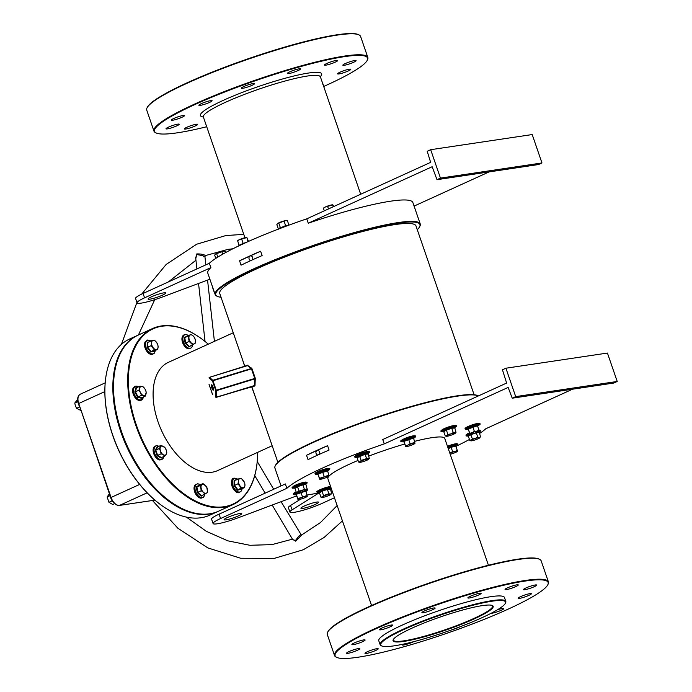 <?xml version="1.0" encoding="UTF-8"?>
<svg xmlns="http://www.w3.org/2000/svg" width="692" height="692" viewBox="0 0 692 692"><rect width="100%" height="100%" fill="white"/><g stroke="black" fill="none" stroke-linecap="round" stroke-linejoin="round"><path stroke-width="1.04" d="M411.982 628.154A52.938 7.084 -19 0 1 492.41 605.535A52.938 7.084 -19 0 1 474.271 618.864A52.938 7.084 -19 0 1 419.335 638.128A52.938 7.084 -19 0 1 393.22 639.685A52.938 7.084 -19 0 1 411.982 628.154M393.393 639.382A52.471 7.024 161 0 0 393.367 640.161A52.471 7.024 161 0 0 422.405 636.77A52.471 7.024 161 0 0 473.847 618.466A52.471 7.024 161 0 0 492.592 605.993A52.471 7.024 161 0 0 492.09 605.396M417.276 229.675A107.969 14.445 161 0 0 419.646 226.699A107.969 14.445 161 0 0 397.909 223.187A107.969 14.445 161 0 0 275.615 260.045A107.969 14.445 161 0 0 217.331 296.366A107.969 14.445 161 0 0 221.033 297.249M217.331 296.366L216.752 296.081A108.436 14.506 -19 0 1 215.169 294.558A108.436 14.506 -19 0 1 281.705 257.043A108.436 14.506 -19 0 1 398.108 222.59A108.436 14.506 -19 0 1 420.234 223.948A108.436 14.506 -19 0 1 419.932 226.12L419.646 226.699M275.217 465.88L275.502 465.301A107.969 14.445 -19 0 1 348.007 427.57A107.969 14.445 -19 0 1 457.351 395.807A107.969 14.445 -19 0 1 477.809 395.634L478.397 395.919A108.436 14.506 161 0 0 478.397 395.919A108.436 14.506 161 0 0 457.844 396.092A108.436 14.506 161 0 0 348.024 427.993A108.436 14.506 161 0 0 275.217 465.88A108.436 14.506 161 0 0 274.914 468.052L281.056 485.905M394.189 645.826A65.999 8.832 161 0 0 461.028 626.407A65.999 8.832 161 0 0 505.342 603.346A65.999 8.832 161 0 0 492.064 601.201A65.999 8.832 161 0 0 417.311 623.726A65.999 8.832 161 0 0 381.69 645.93A65.999 8.832 161 0 0 394.189 645.826M381.69 645.93L381.102 645.653A66.458 8.892 -19 0 1 380.133 644.71A66.458 8.892 -19 0 1 420.909 621.719A66.458 8.892 -19 0 1 492.254 600.604A66.458 8.892 -19 0 1 505.817 601.434A66.458 8.892 -19 0 1 505.636 602.767L505.342 603.346M208.266 344.158A96.309 55.818 65.5 0 0 201.017 338.405A96.309 55.818 65.5 0 0 139.542 339.962A96.309 55.818 65.5 0 0 136.324 424.94A96.309 55.818 65.5 0 0 205.463 505.056A96.309 55.818 65.5 0 0 257.199 461.616A96.309 55.818 65.5 0 0 257.606 452.378M257.182 461.806A96.776 56.087 -114.5 0 1 257.165 461.997A96.776 56.087 -114.5 0 1 232.789 504.702A96.776 56.087 -114.5 0 1 135.71 425.139A96.776 56.087 -114.5 0 1 152.491 328.579A96.776 56.087 -114.5 0 1 200.715 338.189A96.776 56.087 -114.5 0 1 200.87 338.302M170.232 501.449A96.309 55.818 -114.5 0 1 170.085 501.337A96.309 55.818 -114.5 0 1 121.455 431.713A96.309 55.818 -114.5 0 1 113.903 378.126A96.309 55.818 -114.5 0 1 113.92 377.944A96.309 55.818 65.5 0 0 121.455 431.713A96.309 55.818 65.5 0 0 170.232 501.449M152.491 328.579L138.314 335.049A96.776 56.087 65.5 0 0 113.938 377.754A96.776 56.087 65.5 0 0 121.524 431.6A96.776 56.087 65.5 0 0 170.388 501.553A96.776 56.087 65.5 0 0 218.611 511.163L232.789 504.702M327.619 632.28L327.913 631.701A112.632 15.068 -19 0 1 403.548 592.343A112.632 15.068 -19 0 1 517.616 559.214A112.632 15.068 -19 0 1 538.964 559.032L539.544 559.309A113.099 15.137 161 0 0 518.109 559.491A113.099 15.137 161 0 0 403.566 592.759A113.099 15.137 161 0 0 327.619 632.28A113.099 15.137 161 0 0 327.307 634.547L334.53 655.523A113.099 15.137 -19 0 1 403.92 616.399A113.099 15.137 -19 0 1 525.332 580.467A113.099 15.137 -19 0 1 548.41 581.885A113.099 15.137 -19 0 1 548.099 584.152L547.813 584.731A112.632 15.068 161 0 0 525.142 581.064A112.632 15.068 161 0 0 397.554 619.513A112.632 15.068 161 0 0 336.762 657.4A112.632 15.068 161 0 0 358.101 657.218A112.632 15.068 161 0 0 472.178 624.089A112.632 15.068 161 0 0 547.813 584.731M548.41 581.885L541.187 560.901A113.099 15.137 161 0 0 539.544 559.309M147.05 107.848L147.335 107.269A112.632 15.068 -19 0 1 222.971 67.911A112.632 15.068 -19 0 1 337.039 34.782A112.632 15.068 -19 0 1 358.387 34.6L358.966 34.877A113.099 15.137 161 0 0 337.54 35.058A113.099 15.137 161 0 0 222.988 68.335A113.099 15.137 161 0 0 147.05 107.848A113.099 15.137 161 0 0 146.73 110.114L153.953 131.099A113.099 15.137 -19 0 1 223.343 91.975A113.099 15.137 -19 0 1 344.763 56.035A113.099 15.137 -19 0 1 367.833 57.453A113.099 15.137 -19 0 1 367.521 59.72L367.236 60.299A112.632 15.068 161 0 0 344.564 56.632A112.632 15.068 161 0 0 216.985 95.081A112.632 15.068 161 0 0 156.184 132.968A112.632 15.068 161 0 0 177.533 132.786A112.632 15.068 161 0 0 206.718 126.74M367.833 57.453L360.61 36.477A113.099 15.137 161 0 0 358.966 34.877M323.579 86.509A112.632 15.068 161 0 0 367.236 60.299M257.061 401.888L251.585 386.543M354.373 642.903A6.998 0.934 -19 0 1 361.233 640.463A6.998 0.934 -19 0 1 365.099 640.005A6.998 0.934 -19 0 1 362.599 641.674A6.998 0.934 -19 0 1 355.749 644.114A6.998 0.934 -19 0 1 351.873 644.563A6.998 0.934 -19 0 1 354.373 642.903M381.941 628.042A6.998 0.934 -19 0 1 388.8 625.603A6.998 0.934 -19 0 1 392.675 625.153A6.998 0.934 -19 0 1 390.176 626.814A6.998 0.934 -19 0 1 383.316 629.262A6.998 0.934 -19 0 1 379.441 629.711A6.998 0.934 -19 0 1 381.941 628.042M424.404 610.967A6.998 0.934 -19 0 1 431.263 608.528A6.998 0.934 -19 0 1 435.13 608.078A6.998 0.934 -19 0 1 432.63 609.738A6.998 0.934 -19 0 1 425.779 612.178A6.998 0.934 -19 0 1 421.904 612.636A6.998 0.934 -19 0 1 424.404 610.967M470.37 596.244A6.998 0.934 -19 0 1 477.229 593.805A6.998 0.934 -19 0 1 481.104 593.355A6.998 0.934 -19 0 1 478.604 595.016A6.998 0.934 -19 0 1 471.745 597.456A6.998 0.934 -19 0 1 467.87 597.914A6.998 0.934 -19 0 1 470.37 596.244M507.539 587.828A6.998 0.934 -19 0 1 514.398 585.389A6.998 0.934 -19 0 1 518.265 584.93A6.998 0.934 -19 0 1 515.765 586.6A6.998 0.934 -19 0 1 508.914 589.039A6.998 0.934 -19 0 1 505.039 589.489A6.998 0.934 -19 0 1 507.539 587.828M525.937 587.958A6.998 0.934 -19 0 1 532.797 585.519A6.998 0.934 -19 0 1 536.663 585.069A6.998 0.934 -19 0 1 534.172 586.729A6.998 0.934 -19 0 1 527.313 589.169A6.998 0.934 -19 0 1 523.437 589.619A6.998 0.934 -19 0 1 525.937 587.958M520.644 596.608A6.998 0.934 -19 0 1 527.503 594.168A6.998 0.934 -19 0 1 531.369 593.719A6.998 0.934 -19 0 1 528.87 595.38A6.998 0.934 -19 0 1 522.01 597.819A6.998 0.934 -19 0 1 518.144 598.277A6.998 0.934 -19 0 1 520.644 596.608M497.496 609.756A6.998 0.934 -19 0 1 503.802 608.571A6.998 0.934 -19 0 1 501.302 610.24A6.998 0.934 -19 0 1 491.112 613.294M459.592 626.952A6.998 0.934 -19 0 1 458.839 627.315A6.998 0.934 -19 0 1 452.049 629.737M413.565 641.709A6.998 0.934 -19 0 1 412.873 642.038A6.998 0.934 -19 0 1 406.014 644.477A6.998 0.934 -19 0 1 402.138 644.927A6.998 0.934 -19 0 1 402.761 644.252M367.478 651.682A6.998 0.934 -19 0 1 374.337 649.243A6.998 0.934 -19 0 1 378.204 648.793A6.998 0.934 -19 0 1 375.704 650.454A6.998 0.934 -19 0 1 368.853 652.893A6.998 0.934 -19 0 1 364.978 653.352A6.998 0.934 -19 0 1 367.478 651.682M349.079 651.553A6.998 0.934 -19 0 1 355.939 649.113A6.998 0.934 -19 0 1 359.805 648.663A6.998 0.934 -19 0 1 357.306 650.324A6.998 0.934 -19 0 1 350.446 652.764A6.998 0.934 -19 0 1 346.58 653.213A6.998 0.934 -19 0 1 349.079 651.553M252.061 85.315A6.998 0.934 161 0 0 254.561 83.645A6.998 0.934 161 0 0 250.686 84.095A6.998 0.934 161 0 0 243.826 86.543A6.998 0.934 161 0 0 241.326 88.204A6.998 0.934 161 0 0 245.202 87.754A6.998 0.934 161 0 0 252.061 85.315M298.027 70.593A6.998 0.934 161 0 0 300.527 68.923A6.998 0.934 161 0 0 296.652 69.382A6.998 0.934 161 0 0 289.792 71.821A6.998 0.934 161 0 0 287.301 73.482A6.998 0.934 161 0 0 291.168 73.032A6.998 0.934 161 0 0 298.027 70.593M335.196 62.168A6.998 0.934 161 0 0 337.687 60.507A6.998 0.934 161 0 0 333.821 60.957A6.998 0.934 161 0 0 326.961 63.396A6.998 0.934 161 0 0 324.462 65.057A6.998 0.934 161 0 0 328.337 64.607A6.998 0.934 161 0 0 335.196 62.168M353.595 62.297A6.998 0.934 161 0 0 356.095 60.636A6.998 0.934 161 0 0 352.219 61.086A6.998 0.934 161 0 0 345.36 63.526A6.998 0.934 161 0 0 342.86 65.186A6.998 0.934 161 0 0 346.735 64.737A6.998 0.934 161 0 0 353.595 62.297M348.301 70.947A6.998 0.934 161 0 0 350.792 69.286A6.998 0.934 161 0 0 346.926 69.736A6.998 0.934 161 0 0 340.066 72.176A6.998 0.934 161 0 0 337.566 73.845A6.998 0.934 161 0 0 341.441 73.395A6.998 0.934 161 0 0 348.301 70.947M322.922 84.588A6.998 0.934 161 0 0 323.225 84.139A6.998 0.934 161 0 0 322.706 83.974M209.598 102.39A6.998 0.934 161 0 0 212.098 100.721A6.998 0.934 161 0 0 208.223 101.179A6.998 0.934 161 0 0 201.363 103.618A6.998 0.934 161 0 0 198.864 105.279A6.998 0.934 161 0 0 202.739 104.829A6.998 0.934 161 0 0 209.598 102.39M182.031 117.242A6.998 0.934 161 0 0 184.53 115.581A6.998 0.934 161 0 0 180.655 116.031A6.998 0.934 161 0 0 173.796 118.47A6.998 0.934 161 0 0 171.296 120.131A6.998 0.934 161 0 0 175.171 119.681A6.998 0.934 161 0 0 182.031 117.242M195.135 126.022A6.998 0.934 161 0 0 197.635 124.361A6.998 0.934 161 0 0 193.76 124.811A6.998 0.934 161 0 0 186.901 127.25A6.998 0.934 161 0 0 184.401 128.92A6.998 0.934 161 0 0 188.276 128.47A6.998 0.934 161 0 0 195.135 126.022M176.728 125.892A6.998 0.934 161 0 0 179.228 124.231A6.998 0.934 161 0 0 175.361 124.681A6.998 0.934 161 0 0 168.502 127.12A6.998 0.934 161 0 0 166.002 128.781A6.998 0.934 161 0 0 169.877 128.331A6.998 0.934 161 0 0 176.728 125.892M488.431 565.26L444.748 438.417A61.796 8.269 161 0 0 432.145 437.638A61.796 8.269 161 0 0 414.404 441.392M380.133 644.71L378.784 640.775A66.458 8.892 -19 0 1 419.56 617.792A66.458 8.892 -19 0 1 490.905 596.668A66.458 8.892 -19 0 1 504.459 597.499L505.817 601.434M227.434 517.512A9.325 1.246 -19 0 1 236.577 514.26A9.325 1.246 -19 0 1 241.742 513.654A9.325 1.246 -19 0 1 238.403 515.877A9.325 1.246 -19 0 1 229.26 519.13A9.325 1.246 -19 0 1 224.096 519.735A9.325 1.246 -19 0 1 227.434 517.512M315.232 504.416A9.325 1.246 161 0 0 318.571 502.193A9.325 1.246 161 0 0 313.407 502.799A9.325 1.246 161 0 0 304.264 506.051A9.325 1.246 161 0 0 300.925 508.265A9.325 1.246 161 0 0 306.089 507.668A9.325 1.246 161 0 0 315.232 504.416M151.436 296.816A9.325 1.246 -19 0 1 160.587 293.564A9.325 1.246 -19 0 1 165.743 292.958A9.325 1.246 -19 0 1 162.412 295.181A9.325 1.246 -19 0 1 153.269 298.434A9.325 1.246 -19 0 1 148.105 299.03A9.325 1.246 -19 0 1 151.436 296.816M209.884 279.205L161.755 297.249A20.985 2.811 -19 0 1 137.085 302.828L135.58 298.46A20.985 2.811 -19 0 1 143.071 293.469L209.365 263.245A108.436 14.506 -19 0 1 306.764 218.836L308.269 223.205A108.436 14.506 -19 0 1 390.729 201.173A108.436 14.506 -19 0 1 412.856 202.531L420.234 223.948M334.461 497.747L322.091 503.387A20.985 2.811 161 0 1 301.522 510.705A20.985 2.811 161 0 1 289.905 512.063A20.985 2.811 161 0 1 292.076 509.84L319.254 492.773A108.436 14.506 -19 0 1 306.945 495.039M572.552 389.198L485.784 428.755A108.436 14.506 -19 0 1 479.383 433.599M469.453 439.472A108.436 14.506 -19 0 1 456.383 446.098M145.519 341.338A7.465 4.325 65.5 0 0 145.156 348.059A7.465 4.325 65.5 0 0 151.479 354.425M133.573 387.382A7.465 4.325 65.5 0 0 133.227 394.103A7.465 4.325 65.5 0 0 139.542 400.469M154.082 446.92A7.465 4.325 65.5 0 0 153.728 453.641A7.465 4.325 65.5 0 0 160.042 460.007M195.006 485.075A7.465 4.325 65.5 0 0 194.651 491.796A7.465 4.325 65.5 0 0 200.974 498.162M232.391 479.504A7.465 4.325 65.5 0 0 232.036 486.216A7.465 4.325 65.5 0 0 238.351 492.583M182.896 335.758A7.465 4.325 65.5 0 0 182.541 342.479A7.465 4.325 65.5 0 0 188.864 348.846M233.265 332.765L168.32 362.374A59.469 34.462 65.5 0 0 158.001 421.705A59.469 34.462 65.5 0 0 217.66 470.586L272.164 445.743M319.124 454.436A2.336 1.877 -98.5 0 0 319.479 451.738A2.336 1.877 -98.5 0 0 317.464 450.371A2.336 1.877 -98.5 0 0 317.057 450.492A2.336 1.877 -98.5 0 0 315.967 453.052A2.336 1.877 -98.5 0 0 317.887 454.999M252.165 259.958A2.336 1.877 -98.5 0 0 252.519 257.26A2.336 1.877 -98.5 0 0 250.504 255.893A2.336 1.877 -98.5 0 0 250.089 256.014A2.336 1.877 -98.5 0 0 249.008 258.574A2.336 1.877 -98.5 0 0 250.928 260.521M244.856 366.431L219.736 293.477A103.774 13.883 -19 0 1 283.4 257.571A103.774 13.883 -19 0 1 394.803 224.606A103.774 13.883 -19 0 1 415.97 225.903L474.115 394.751M247.693 365.462L251.966 368.628L255.27 378.221L254.803 378.87L216.362 390.669L215.757 390.47L212.453 380.885L212.799 380.323L251.248 368.525L247.528 365.644L209.468 377.33L212.799 380.323L216.276 390.245L254.76 378.438L251.456 368.845L212.453 380.885L209.122 377.884L209.416 377.304A0.467 0.467 0 0 0 209.088 377.754L209.209 377.512M254.509 385.678L254.993 385.781L255.27 378.221M382.754 439.532L506.622 383.057L502.453 369.788L505.913 368.213L607.438 353.058L617.221 381.465L613.761 383.048L512.236 398.194L508.127 387.425L384.259 443.901L382.754 439.532M404.768 444.022A61.796 8.269 161 0 0 368.533 456.21M358.032 460.431A61.796 8.269 161 0 0 327.887 478.656L371.561 605.491M296.825 496.242A108.436 14.506 -19 0 1 295.415 496.328L237.745 517.945A20.985 2.811 -19 0 1 213.075 523.524A20.985 2.811 -19 0 1 220.575 518.533L286.86 488.31A108.436 14.506 -19 0 1 384.259 443.901M244.717 366.475L242.451 359.468M286.86 488.31L285.355 483.942L219.07 514.165A20.985 2.811 -19 0 0 211.57 519.156L213.075 523.524M327.575 445.691L329.081 450.059A108.436 14.506 161 0 0 308.035 459.661L306.53 455.284A108.436 14.506 -19 0 1 327.575 445.691L306.53 455.284M209.365 263.245L210.87 267.614A108.436 14.506 -19 0 0 207.799 273.141L215.169 294.558M241.075 265.183L239.57 260.815A108.436 14.506 -19 0 1 260.616 251.213L262.121 255.582A108.436 14.506 161 0 0 241.075 265.183M254.82 385.972L215.843 397.277A0.467 0.467 0 0 0 216.293 397.372L215.722 397.061L215.757 390.47L216.362 390.669L216.328 397.26L254.388 385.582L254.803 378.87L255.4 379.078M213.949 290.995A20.985 2.811 161 0 0 213.915 291.367A20.985 2.811 161 0 0 214.165 291.635M137.085 302.828A20.985 2.811 -19 0 1 144.576 297.837L210.87 267.614M308.269 223.205L432.137 166.729L436.998 179.678L440.449 178.103L541.974 162.957L538.523 164.532L436.998 179.678M306.764 218.836L430.632 162.361L427.215 151.271L430.675 149.697L440.449 178.103M430.675 149.697L532.2 134.551L541.974 162.957M414.084 206.095L489.062 171.91M212.444 286.626A20.985 2.811 161 0 0 212.409 286.998L213.915 291.367M156.184 132.968L155.596 132.691A113.099 15.137 -19 0 1 153.953 131.099M300.622 499.157L290.571 505.463A20.985 2.811 161 0 0 288.4 507.694L289.905 512.063M512.236 398.194L515.696 396.62L505.913 368.213M515.696 396.62L617.221 381.465M336.762 657.4L336.174 657.123A113.099 15.137 -19 0 1 334.53 655.523M251.585 367.98L251.248 368.525L251.966 368.628M212.738 394.371L212.392 394.094A0.467 0.467 0 0 0 212.505 394.276L209.053 384.337A0.467 0.467 0 0 0 209.079 384.493L212.383 394.085M247.528 365.644L247.874 365.091M254.993 385.781L216.319 397.329M260.616 251.213L239.57 260.815M195.784 258.799L196.787 253.929C200.741 253.834 203.638 254.379 205.481 255.564L227.945 249.38L232.893 248.774M337.151 505.549L320.474 522.547L301.409 535.132L281.073 501.7M301.738 535.106L295.692 541.17L292.552 539.345M203.37 256.749C205.801 256.481 203.69 255.763 197.038 254.595L195.646 257.614L196.917 268.92M272.198 505.03L292.699 539.596L295.484 540.504L299.169 535.703L300.709 534.812M218.265 511.319A96.776 56.087 -114.5 0 1 217.919 511.474A96.776 56.087 -114.5 0 1 120.832 431.912A96.776 56.087 -114.5 0 1 137.621 335.361A96.776 56.087 -114.5 0 1 137.968 335.205M161.591 505.385A96.309 55.818 -114.5 0 1 161.435 505.281A96.309 55.818 -114.5 0 1 112.813 435.657A96.309 55.818 -114.5 0 1 105.262 382.07A96.309 55.818 -114.5 0 1 105.279 381.88M137.621 335.361L129.663 338.993A96.776 56.087 65.5 0 0 105.296 381.699A96.776 56.087 65.5 0 0 112.882 435.545A96.776 56.087 65.5 0 0 161.746 505.497A96.776 56.087 65.5 0 0 209.97 515.107L217.919 511.474M302.586 491.64L305.76 490.559L305.847 491.381M307.283 496.276L307.283 496.276A4.896 0.657 -19 0 1 307.196 496.441A4.896 0.657 -19 0 1 305.025 497.643A4.896 0.657 161 0 1 300.389 499.217A4.896 0.657 -19 0 1 298.191 499.546A4.896 0.657 -19 0 1 298.01 499.425A4.896 0.657 -19 0 1 300.267 498.058A4.896 0.657 -19 0 1 304.904 496.484A4.896 0.657 -19 0 1 307.283 496.276L305.76 490.559L305.605 491.147L296.332 494.296L296.418 495.065L295.865 493.915L299.601 492.566M295.951 494.737L295.865 493.915L296.332 494.296L298.01 499.425M307.101 495.481L297.828 498.629M300.769 491.822L302.421 496.666M296.418 495.065L297.915 499.399M80.687 410.417L76.604 408.323L75.367 405.823L74.779 403.021L77.634 399.543M79.511 407L76.604 408.323M77.833 401.637L74.779 403.021M114.612 503.655L112.753 504.503L108.964 502.288L107.139 496.986L109.388 493.777M112.165 500.826L108.964 502.288M110.037 495.662L107.139 496.986M332.722 204.841L332.774 204.849A4.896 0.657 161 0 0 332.722 204.841A4.896 0.657 161 0 0 329.972 205.316A4.896 0.657 161 0 0 325.387 206.969L332.852 204.893L333.726 206.545M323.501 208.188L323.718 207.946A4.896 0.657 -19 0 1 325.387 206.969L323.683 208.188M333.207 206.778L332.852 204.893M324.297 210.844L323.432 208.335M328.492 208.932L327.627 206.424M288.33 225.358L278.167 229.182M285.632 220.61A4.896 0.657 161 0 0 281.324 221.812A4.896 0.657 161 0 0 277.691 223.464L285.632 220.61L287.44 220.765L286.453 220.566A4.896 0.657 161 0 0 285.632 220.61M277.691 223.464L277.449 223.672A4.896 0.657 -19 0 1 277.449 223.672A4.896 0.657 -19 0 1 277.691 223.464L276.852 224.58L278.34 228.914L280.312 227.504L278.815 223.17M280.243 227.997L285.606 225.601L284.109 221.267M285.891 225.964L288.927 225.108L287.44 220.765M278.34 228.914L278.141 229.493M237.719 240.859L238.965 245.34L243.16 243.428L243.264 243.852L238.766 245.902M246.793 237.52A4.896 0.657 161 0 0 246.759 237.512A4.896 0.657 161 0 0 244.008 237.987A4.896 0.657 161 0 0 239.423 239.64A4.896 0.657 161 0 0 237.754 240.617L237.538 240.859M237.468 241.006L239.423 239.64L246.888 237.564L248.523 241.413M247.995 241.646L246.888 237.564M246.663 242.243L243.16 243.428L241.664 239.095M238.965 245.34L238.783 245.894L238.965 245.34M224.372 251.17A4.896 0.657 161 0 0 224.277 251.144A4.896 0.657 161 0 0 223.455 251.179A4.896 0.657 161 0 0 219.148 252.381A4.896 0.657 161 0 0 215.515 254.042A4.896 0.657 161 0 0 215.273 254.241A4.896 0.657 161 0 0 215.247 254.267M215.783 258.393L214.667 255.149L215.515 254.042L223.455 251.179L225.255 251.343L224.277 251.144M217.79 257.104L216.639 253.748M222.738 254.172L221.933 251.845M225.67 252.537L225.255 251.343M319.168 492.54L321.711 490.81L327.42 488.872L330.352 488.613L331.641 493.526L330.404 494.053A4.896 0.657 -19 0 1 330.984 494.347A4.896 0.657 -19 0 1 330.482 494.719L330.984 494.347M326.356 495.083A4.896 0.657 -19 0 1 330.404 494.053L328.89 493.768L323.545 495.584L322.377 496.778A4.896 0.657 -19 0 1 326.356 495.083M322.455 497.453A4.896 0.657 -19 0 1 321.979 497.444A4.896 0.657 -19 0 1 322.377 496.778L320.941 497.159L322.455 497.453A4.896 0.657 -19 0 0 326.503 496.423A4.896 0.657 161 0 0 330.482 494.719M330.352 488.613L330.145 489.192L327.402 489.426L328.89 493.768M327.42 488.872L327.402 489.426L322.048 491.251L323.545 495.584M321.711 490.81L322.048 491.251L319.445 492.825L320.941 497.159M318.925 492.488L319.445 492.825L318.925 492.488M448.148 448.278L450.959 446.764L455.95 445.501L456.037 446.323M449.861 453.26A4.896 0.657 -19 0 1 450.457 453.001A4.896 0.657 -19 0 1 455.094 451.426L452.611 451.608L449.852 453.225M457.473 451.219L457.291 450.423L455.094 451.426A4.896 0.657 161 0 1 457.473 451.219L457.473 451.219A4.896 0.657 -19 0 1 457.386 451.383A4.896 0.657 -19 0 1 455.215 452.585A4.896 0.657 -19 0 1 450.578 454.16A4.896 0.657 -19 0 1 450.207 454.246M452.611 451.608L451.123 447.274L455.794 446.081L457.291 450.423M450.959 446.764L451.123 447.274L448.304 448.727M455.794 446.081L455.95 445.501L455.794 446.081M479.245 432.024L479.037 432.595L476.295 432.837L476.312 432.275L479.245 432.024L480.533 436.937L479.297 437.465A4.896 0.657 -19 0 1 479.876 437.759A4.896 0.657 -19 0 1 479.374 438.131A4.896 0.657 -19 0 1 475.395 439.827A4.896 0.657 -19 0 1 471.347 440.856A4.896 0.657 -19 0 1 470.871 440.856A4.896 0.657 -19 0 1 471.269 440.19A4.896 0.657 -19 0 1 475.248 438.494L472.437 438.996L469.825 440.57L471.347 440.856M468.06 435.951L470.603 434.221L473.804 433.443M479.297 437.465A4.896 0.657 161 0 0 475.248 438.494L477.783 437.171L479.297 437.465M479.374 438.131L479.876 437.759M477.783 437.171L476.295 432.837L470.941 434.654L468.337 436.237L469.825 440.57M470.603 434.221L472.437 438.996M467.818 435.899L468.337 436.237L467.818 435.899M479.02 430.139L476.823 431.142A4.896 0.657 -19 0 1 479.21 430.934L477.532 425.796L468.259 428.945L467.792 428.573L467.878 429.395L467.792 428.573L472.697 426.48L477.679 425.217L477.765 426.038L479.141 425.018A7.283 0.977 161 0 0 475.984 424.845A7.283 0.977 161 0 0 467.965 427.699A7.283 0.977 161 0 0 466.356 429.421C463.977 429.308 463.571 427.466 475.594 423.867C480.144 423.245 481.329 423.625 479.141 425.018M479.21 430.934L479.21 430.934A4.896 0.657 -19 0 1 479.123 431.099A4.896 0.657 -19 0 1 476.952 432.292A4.896 0.657 -19 0 1 472.316 433.867A4.896 0.657 -19 0 1 470.119 434.204A4.896 0.657 -19 0 1 469.937 434.083A4.896 0.657 -19 0 1 472.195 432.716L469.756 433.287L469.937 434.083M476.823 431.142A4.896 0.657 161 0 0 472.195 432.716L474.349 431.324L476.823 431.142M469.756 433.287L468.259 428.945L469.833 434.057M472.697 426.48L474.349 431.324M477.532 425.796L477.679 425.217L477.532 425.796M467.878 429.395L468.346 429.723M443.529 431.393L446.063 429.663L451.772 427.717L454.705 427.466L455.993 432.37L454.765 432.907A4.896 0.657 -19 0 1 455.336 433.201A4.896 0.657 -19 0 1 454.834 433.573A4.896 0.657 -19 0 1 450.855 435.268A4.896 0.657 -19 0 1 446.807 436.297A4.896 0.657 -19 0 1 446.331 436.297A4.896 0.657 -19 0 1 446.738 435.631L445.293 436.012L446.807 436.297M450.717 433.936A4.896 0.657 -19 0 1 454.765 432.907L453.251 432.612L450.717 433.936A4.896 0.657 161 0 0 446.738 435.631L447.897 434.429L450.717 433.936M454.834 433.573L455.336 433.201M454.705 427.466L454.506 428.037L451.755 428.279L453.251 432.612M451.772 427.717L451.755 428.279L446.409 430.095L447.897 434.429M446.063 429.663L446.409 430.095L443.797 431.678L445.293 436.012M443.797 431.678L443.287 431.341L443.797 431.678M414.793 442.525L410.122 443.71L407.96 445.103A4.896 0.657 -19 0 1 412.596 443.529A4.896 0.657 -19 0 1 414.975 443.321L413.453 437.603L413.306 438.183L404.033 441.332L404.111 442.11L403.566 440.96L408.462 438.866L413.453 437.603L413.539 438.425L414.915 437.405A7.283 0.977 161 0 0 412.752 436.998A7.283 0.977 161 0 0 404.872 439.576A7.283 0.977 161 0 0 402.13 441.807C401.767 441.098 397.813 441.989 404.569 438.564C417.388 433.884 416.299 436.341 414.915 437.405M403.652 441.781L403.566 440.96L404.033 441.332L405.711 446.47A4.896 0.657 161 0 1 407.96 445.103L405.521 445.674M414.975 443.321L414.975 443.321A4.896 0.657 -19 0 1 414.897 443.486A4.896 0.657 -19 0 1 412.717 444.679A4.896 0.657 -19 0 1 408.09 446.262A4.896 0.657 -19 0 1 405.893 446.591A4.896 0.657 -19 0 1 405.711 446.47M408.462 438.866L410.122 443.71M404.111 442.11L405.607 446.444M356.812 457.412L359.356 455.673L365.065 453.736L367.859 453.623M368.127 459.592L369.286 458.389L366.535 458.632L361.189 460.448L360.022 461.651A4.896 0.657 -19 0 1 364.001 459.946A4.896 0.657 -19 0 1 368.049 458.917A4.896 0.657 -19 0 1 368.628 459.211A4.896 0.657 -19 0 1 368.127 459.592A4.896 0.657 -19 0 1 364.148 461.287A4.896 0.657 -19 0 1 360.091 462.317A4.896 0.657 161 0 1 359.624 462.317L359.563 462.299M368.628 459.211L369.286 458.389L367.997 453.476L367.789 454.056L365.047 454.298L357.089 457.689L358.577 462.022L360.022 461.651A4.896 0.657 161 0 0 359.624 462.317M358.577 462.022L360.091 462.317M365.065 453.736L366.535 458.632M359.356 455.673L361.189 460.448M357.089 457.689L356.57 457.36L357.089 457.689M328.83 475.196L319.566 478.345L319.747 479.141A4.896 0.657 -19 0 1 321.996 477.774A4.896 0.657 -19 0 1 326.633 476.2A4.896 0.657 -19 0 1 329.011 475.992L327.489 470.275L327.342 470.863L318.069 474.011L318.156 474.781L317.689 474.452L317.602 473.631L322.498 471.537L327.489 470.275L327.575 471.096M329.011 475.992L329.011 475.992A4.896 0.657 -19 0 1 328.934 476.157A4.896 0.657 -19 0 1 326.754 477.359A4.896 0.657 -19 0 1 322.126 478.933A4.896 0.657 161 0 1 319.929 479.262L319.73 479.227M322.498 471.537L324.159 476.381M317.602 473.631L319.566 478.345M318.156 474.781L319.643 479.115M294.636 487.981L297.171 486.251L302.88 484.305L305.812 484.054L307.11 488.967L305.873 489.495A4.896 0.657 -19 0 1 306.444 489.789A4.896 0.657 -19 0 1 305.942 490.161A4.896 0.657 -19 0 1 301.963 491.856A4.896 0.657 161 0 1 297.915 492.886A4.896 0.657 -19 0 1 297.439 492.886A4.896 0.657 -19 0 1 297.845 492.22A4.896 0.657 -19 0 1 301.824 490.524A4.896 0.657 -19 0 1 305.873 489.495L304.359 489.201L301.824 490.524L299.005 491.026L296.401 492.6L297.915 492.886M305.942 490.161L306.444 489.789M305.812 484.054L305.613 484.625L302.862 484.867L304.359 489.201M302.88 484.305L302.862 484.867L297.517 486.684L299.005 491.026M297.171 486.251L297.517 486.684L294.913 488.267L296.401 492.6M294.913 488.267L294.394 487.929L294.913 488.267M190.871 345.689L189.037 346.9L185.145 343.275L184.184 337.679L187.411 335.923M191.269 342.972A4.896 2.837 -114.5 0 1 188.994 338.656A4.896 2.837 -114.5 0 1 189.919 335.11L188.224 336.182L189.124 341.424L192.765 344.824L194.461 343.751A4.896 2.837 -114.5 0 1 191.269 342.972M195.378 340.204A4.896 2.837 -114.5 0 1 194.461 343.751L195.507 342.972L195.378 340.204L194.608 337.722L193.111 335.88A4.896 2.837 -114.5 0 1 195.378 340.204M193.111 335.88A4.896 2.837 65.5 0 0 189.919 335.11L190.966 334.331L193.111 335.88M190.966 334.331L184.79 337.748L185.69 342.99L189.124 341.424M185.145 343.275L185.69 342.99L189.331 346.389L192.765 344.824M184.184 337.679L188.224 336.182M189.037 346.9L189.331 346.389L189.037 346.9M154.212 351.112L150.605 352.046L147.145 347.41L147.232 342.255L149.238 341.9M156.383 349.598A4.896 2.837 -114.5 0 1 153.105 347.669A4.896 2.837 -114.5 0 1 151.522 343.085L151.159 345.654L154.403 349.988L157.724 349.495L158.087 346.926A4.896 2.837 -114.5 0 1 156.383 349.598M156.513 342.341A4.896 2.837 -114.5 0 1 158.087 346.926L157.811 344.659L156.513 342.341L154.567 340.317L153.226 340.421A4.896 2.837 -114.5 0 1 156.513 342.341M153.226 340.421A4.896 2.837 65.5 0 0 151.522 343.085L151.237 340.81L153.226 340.421M151.237 340.81L147.811 342.376L147.725 347.211L150.968 351.553L154.403 349.988M150.605 352.046L157.724 349.495M147.145 347.41L151.159 345.654M154.152 351.51L154.299 351.06L154.152 351.51M147.811 342.376L147.232 342.255L147.811 342.376M141.748 397.744L141.557 398.246L137.621 397.295L134.819 391.975L135.952 387.598L136.644 387.702M146.021 393.99A4.896 2.837 -114.5 0 1 143.651 395.59A4.896 2.837 -114.5 0 1 140.493 392.649L141.479 395.296L145.173 396.187L146.228 392.087L145.242 389.449A4.896 2.837 -114.5 0 1 146.021 393.99M142.094 386.508A4.896 2.837 -114.5 0 1 145.242 389.449L143.607 387.096L142.094 386.508L139.922 386.205L139.715 388.108A4.896 2.837 -114.5 0 1 142.094 386.508M139.715 388.108A4.896 2.837 65.5 0 0 140.493 392.649L138.858 390.305L139.715 388.108M139.922 386.205L136.488 387.771L135.433 391.871L138.054 396.862L141.739 397.753L145.173 396.187M134.819 391.975L138.858 390.305M137.621 397.295L141.479 395.296M136.488 387.771L135.952 387.598L136.488 387.771M141.557 398.246L141.739 397.753L141.557 398.246M161.677 457.49L161.201 458.121L157.153 455.751L155.207 450.094L157.309 446.807L161.219 445.44L160.561 446.833A4.896 2.837 -114.5 0 1 163.442 446.401A4.896 2.837 -114.5 0 1 166.253 450.155A4.896 2.837 -114.5 0 1 166.184 454.35A4.896 2.837 -114.5 0 1 163.295 454.774L164.869 456.037L166.184 454.35L166.841 452.957L166.253 450.155L165.016 447.655L161.219 445.44M160.492 451.02A4.896 2.837 -114.5 0 1 160.561 446.833L159.255 448.52L160.492 451.02A4.896 2.837 65.5 0 0 163.295 454.774L161.08 453.814L160.492 451.02M157.793 446.997L157.309 446.807L157.793 446.997L155.821 450.077L159.255 448.52M155.207 450.094L155.821 450.077L157.646 455.379L161.08 453.814M157.153 455.751L157.646 455.379L161.444 457.602L164.869 456.037M161.444 457.602L161.201 458.121L161.444 457.602M202.981 495.005L201.147 496.216L197.263 492.592L196.294 486.995L199.521 485.239M205.221 485.196A4.896 2.837 -114.5 0 1 207.488 489.512A4.896 2.837 -114.5 0 1 206.571 493.067L207.617 492.289L206.718 487.038L203.076 483.647L202.029 484.426A4.896 2.837 -114.5 0 1 205.221 485.196M201.104 487.972A4.896 2.837 -114.5 0 1 202.029 484.426L200.334 485.499L201.234 490.74L203.379 492.289A4.896 2.837 -114.5 0 1 201.104 487.972M203.379 492.289A4.896 2.837 65.5 0 0 206.571 493.067L204.875 494.14L203.379 492.289M196.294 486.995L199.227 485.023L203.076 483.647M201.234 490.74L197.8 492.306L196.9 487.064L200.334 485.499M197.263 492.592L197.8 492.306L201.45 495.706L204.875 494.14M201.45 495.706L201.147 496.216L201.45 495.706M241.084 489.279L237.477 490.204L234.017 485.576L234.104 480.412L236.11 480.066M240.098 478.579A4.896 2.837 -114.5 0 1 243.385 480.499A4.896 2.837 -114.5 0 1 244.968 485.092L244.683 482.817L241.439 478.475L238.117 478.976L238.394 481.243A4.896 2.837 -114.5 0 1 240.098 478.579M239.977 485.836A4.896 2.837 -114.5 0 1 238.394 481.243L238.031 483.812L241.274 488.154L243.264 487.756A4.896 2.837 -114.5 0 1 239.977 485.836M243.264 487.756A4.896 2.837 65.5 0 0 244.968 485.092L244.596 487.652L243.264 487.756M234.017 485.576L234.597 485.377L234.683 480.533L234.104 480.412L238.117 478.976M241.274 488.154L237.84 489.711L234.597 485.377L238.031 483.812M237.477 490.204L244.596 487.652M241.171 489.218L241.024 489.677L241.171 489.218M203.362 117A64.131 8.581 -19 0 1 232.287 96.43A64.131 8.581 -19 0 1 308.597 73.032A64.131 8.581 -19 0 1 320.223 76.76A61.796 8.269 161 0 0 307.62 75.999A61.796 8.269 161 0 0 241.283 95.634A61.796 8.269 161 0 0 203.37 117.017L203.05 116.55M212.167 385.115L212.946 386.923A2.803 0.683 72.9 0 1 213.326 390.098A2.803 0.683 72.9 0 1 211.89 388.039A2.803 0.683 72.9 0 1 211.518 384.856A2.803 0.683 72.9 0 1 212.954 386.906L213.534 389.57M212.072 385.185A2.336 0.571 -107.1 0 0 212.409 387.814A2.336 0.571 -107.1 0 0 213.421 389.561M143.071 293.469L144.576 297.837M292.076 509.84L290.571 505.463M220.575 518.533L219.07 514.165M209.382 377.365L247.693 365.281M196.606 254.016A0.934 0.554 -118.9 0 1 196.883 254.673M300.285 536.196A0.934 0.528 38.9 0 1 299.169 535.703M147.119 492.816L119.56 505.385L154.87 500.117M104.847 391.585L78.715 403.497L111.066 497.462L139.663 484.417M110.919 497.695L111.066 497.462A9.325 5.406 65.5 0 0 119.56 505.385A0.934 0.753 81.5 0 1 119.162 505.419M105.193 382.858L80.333 394.189A9.325 5.406 65.5 0 0 78.715 403.497L110.729 497.678C113.125 502.989 116.014 505.575 119.396 505.428L154.887 500.134M78.568 403.73L78.378 403.721C76.933 399.146 77.582 395.971 80.333 394.189M307.023 488.716L307.802 489.382L307.222 490.36A7.283 0.977 161 0 0 306.513 489.711M296.738 492.721A7.283 0.977 161 0 0 294.437 494.763L293.365 494.356L293.347 493.664L296.141 491.839A7.093 0.952 161 0 0 294.896 493.63M78.845 405.062A7.283 4.221 -114.5 0 1 78.421 403.998L78.905 405.252M112.701 501.518A7.283 4.221 -114.5 0 1 110.772 497.963M278.79 228.94A7.283 0.977 -19 0 1 286.133 226.172M329.937 487.661A7.093 0.952 161 0 0 330.776 487.03M330.646 486.666A7.093 0.952 161 0 0 324.046 488.137L330.629 486.606M330.966 487.592A7.283 0.977 161 0 0 324.384 489.132A7.283 0.977 161 0 0 318.216 492.669L319.341 492.661M324.038 488.145A7.093 0.952 161 0 0 318.156 490.68A7.093 0.952 161 0 0 318.683 491.536M457.256 443.866A7.093 0.952 161 0 0 447.464 446.297L456.365 443.659L457.905 444.048L457.412 445.302A7.283 0.977 161 0 0 457.793 444.826A7.283 0.977 161 0 0 447.811 447.292M469.773 433.875A7.283 0.977 161 0 0 467.109 436.081L466.045 435.657L466.036 434.939L469.436 432.881A7.093 0.952 161 0 0 467.273 434.974M479.028 432.336L479.893 431.678A7.283 0.977 161 0 0 479.297 431.012A7.283 0.977 161 0 0 479.193 431.021L479.123 431.099M475.551 423.885A7.093 0.952 161 0 0 467.282 426.886A7.093 0.952 161 0 0 466.823 428.287M454.298 426.506A7.093 0.952 161 0 0 454.289 425.502A7.093 0.952 161 0 0 448.399 426.99A7.093 0.952 161 0 0 442.508 429.524A7.093 0.952 161 0 0 443.036 430.381M448.745 427.985A7.283 0.977 161 0 0 442.577 431.523C439.013 431.566 440.96 430.052 448.399 426.99C455.993 425.087 458.32 425.13 455.362 427.12A7.283 0.977 161 0 0 448.745 427.985M413.851 436.799A7.093 0.952 161 0 0 412.769 435.943A7.093 0.952 161 0 0 404.612 438.555M356.112 456.521A7.283 0.977 161 0 0 355.861 457.533C354.278 457.248 354.261 456.564 355.818 455.509C362.236 451.764 373.178 450.224 368.646 453.13A7.283 0.977 161 0 0 364.952 453.104A7.283 0.977 161 0 0 356.112 456.521M367.651 452.482A7.093 0.952 161 0 0 365.056 451.997A7.093 0.952 161 0 0 355.922 455.466M315.552 474.279A7.283 0.977 161 0 0 316.166 474.478L315.007 473.786C314.791 472.783 318.069 471.217 324.842 469.072C329.055 468.32 330.62 468.328 329.539 469.107L328.951 470.076A7.283 0.977 161 0 0 329.331 469.6A7.283 0.977 161 0 0 322.334 470.949A7.283 0.977 161 0 0 315.552 474.279M328.804 468.64A7.093 0.952 161 0 0 321.988 469.954A7.093 0.952 161 0 0 315.379 473.198M293.685 488.111C288.201 488.889 297.352 483.198 305.501 482.056C307.309 482.194 307.629 482.748 306.469 483.708A7.283 0.977 161 0 0 305.873 483.042A7.283 0.977 161 0 0 296.764 485.732A7.283 0.977 161 0 0 293.685 488.111L294.809 488.102M305.371 482.09A7.093 0.952 161 0 0 296.167 484.85A7.093 0.952 161 0 0 293.849 487.004M188.319 335.534A7.283 4.221 65.5 0 0 182.947 337.532A7.283 4.221 65.5 0 0 186.373 346.735A7.283 4.221 65.5 0 0 192.584 344.901M146.54 340.983A7.093 4.109 65.5 0 0 145.605 348.63A7.093 4.109 65.5 0 0 151.833 354.045M150.795 341.018A7.283 4.221 65.5 0 0 148.01 340.213A7.283 4.221 65.5 0 0 146.073 347.678A7.283 4.221 65.5 0 0 152.707 353.854A7.283 4.221 65.5 0 0 155.19 350.654M138.521 386.845A7.283 4.221 65.5 0 0 133.729 388.705A7.283 4.221 65.5 0 0 137.051 398.358A7.283 4.221 65.5 0 0 143.106 397.45A7.283 4.221 65.5 0 0 143.192 397.087M159.073 446.418A7.283 4.221 65.5 0 0 154.757 447.006A7.283 4.221 65.5 0 0 154.636 453.26A7.283 4.221 65.5 0 0 159.636 459.237A7.283 4.221 65.5 0 0 163.701 456.564M200.429 484.85A7.283 4.221 65.5 0 0 195.058 486.848A7.283 4.221 65.5 0 0 198.483 496.052A7.283 4.221 65.5 0 0 204.702 494.218M237.667 479.175A7.283 4.221 65.5 0 0 234.882 478.371A7.283 4.221 65.5 0 0 232.945 485.836A7.283 4.221 65.5 0 0 239.579 492.021A7.283 4.221 65.5 0 0 242.062 488.812M233.412 479.149A7.093 4.109 65.5 0 0 232.486 486.796A7.093 4.109 65.5 0 0 238.714 492.202M360.679 194.253L320.188 76.215M277.873 462.325L251.758 386.491M244.942 237.754L203.37 117.017M243.774 234.372L225.877 235.54L196.649 244.224L166.132 264.482L141.696 294.109M136.93 302.395L121.377 344.4M152.448 500.498L177.896 528.255L207.894 547.934L240.634 558.245L274.058 558.444L303.278 549.759L324.046 537.511L342.428 520.886M292.439 539.163L271.991 544.604L249.916 545.287L227.789 540.833L206.354 531.335L186.382 517.097M198.543 283.452L205.04 341.459M265.157 493.154L254.751 475.612M195.94 260.218L168.398 281.921M154.723 299.688L138.409 335.006M273.695 489.261L257.208 461.469M205.481 255.642L204.918 256.594L205.844 264.846M207.548 280.078L214.416 341.355M305.708 491.692L307.222 490.36M296.228 494.823L294.437 494.763M78.395 403.99L77.876 401.87M110.383 496.657L113.012 501.942M330.136 488.933L331.001 488.267M324.038 488.137C312.862 492.47 317.81 491.969 318.216 492.669M455.898 446.634L457.412 445.302M468.233 436.072L467.109 436.081M478.925 430.026C480.732 430.165 481.052 430.718 479.893 431.678M468.155 429.472L466.356 429.421M443.702 431.514L442.577 431.523M454.497 427.777L455.362 427.12M403.92 441.859L402.13 441.807M356.986 457.524L355.861 457.533M367.781 453.796L368.646 453.13M327.446 471.408L328.951 470.076M317.957 474.539L316.166 474.478M305.605 484.374L306.469 483.708M192.644 344.875L191.727 347.609L189.011 348.863L185.629 347.185L183.12 343.621L182.091 338.042L182.619 336.217L184.184 334.668L185.672 334.409L188.371 335.508M155.242 350.628L154.342 353.188L152.335 354.408C148.097 355.169 140.156 344.331 147.595 340.014L150.847 340.992M143.261 397.061L143.14 397.658C142.37 403.514 131.566 399.543 132.916 388.861L134.862 386.292L136.99 386.127L138.59 386.819M163.77 456.538L163.234 458.251L161.712 459.748L159.039 459.765L156.107 457.602L153.832 453.597L153.261 449.272L154.16 446.816L156.34 445.579L159.143 446.383M204.754 494.192L203.483 497.332L201.13 498.179L197.748 496.501L195.213 492.903L194.236 489.633L194.201 487.358L195.075 484.98L197.791 483.725L200.481 484.824M242.122 488.786L241.56 490.792L239.207 492.574C233.784 494.849 228.118 477.627 234.467 478.181L237.728 479.149"/></g></svg>

